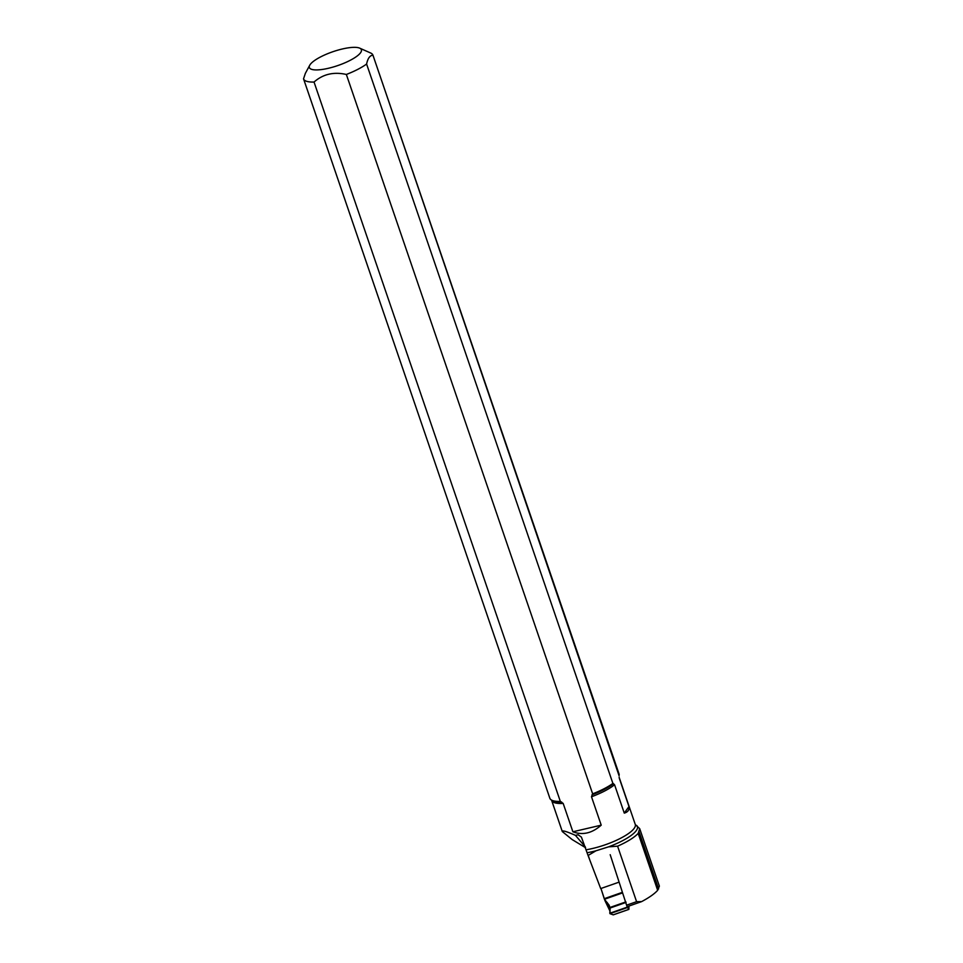 <?xml version="1.0" encoding="UTF-8"?>
<svg xmlns="http://www.w3.org/2000/svg" width="963" height="963" viewBox="0 0 963 963"><rect width="100%" height="100%" fill="white"/><g stroke="black" fill="none" stroke-linecap="round" stroke-linejoin="round"><path stroke-width="1.44" d="M610.193 854.687L627.226 907.146L628.899 909.385L628.959 906.051M627.382 907.567L609.964 913.658L613.202 914.838L628.851 909.361L613.202 914.838L609.964 913.658L610.097 908.025L609.122 905.148L604.427 899.261L600.96 888.488L604.957 900.622L609.122 905.148L610.097 908.025L609.808 913.249L627.226 907.146M601.213 825.159C592.064 833.248 582.615 835.463 572.889 831.791L601.213 825.159L591.499 796.774L592.654 793.837L346.355 74.464A36.666 9.799 -18.9 0 0 366.602 64.04L612.889 783.413L614.563 784.737L624.277 813.121L628.983 806.537C629.465 809.895 627.9 812.086 624.277 813.121M592.654 793.837A36.666 9.799 -18.9 0 0 612.889 783.413M303.574 78.918L549.837 798.195A36.666 9.799 -18.9 0 0 549.849 798.243L303.55 78.87A36.666 9.799 -18.9 0 0 303.55 78.87A36.666 9.799 -18.9 0 0 314.034 82.048L560.334 801.421L563.174 803.419L572.889 831.791M549.849 798.243A36.666 9.799 -18.9 0 0 550.8 799.579A36.666 9.799 -18.9 0 0 560.334 801.421M619.125 775.877L372.946 55.168C369.9 55.409 367.782 58.37 366.602 64.04M628.105 906.352L641.599 901.621L636.591 901.681L617.584 846.176A39.531 10.569 -18.9 0 0 638.18 833.38L657.669 890.306L659.366 886.116L639.697 828.662L635.351 824.617M641.599 901.621C649.11 897.636 654.467 893.869 657.669 890.306M639.685 828.662L638.18 833.38M617.584 846.176L608.508 846.862L595.965 850.798L588.224 855.397L589.886 860.26L588.056 855.421A39.531 10.569 -18.9 0 0 588.224 855.397M618.655 882.289L600.695 888.572L589.886 860.26M588.056 855.421L581.399 837.088L578.113 834.789L575.441 835.354L585.275 846.85M636.591 901.681L627.298 904.931M585.6 847.717L572.178 839.58L562.308 831.563C561.995 830.082 566.376 831.358 575.441 835.354M586.371 849.739A35.667 9.534 -18.9 0 0 620.629 838.243A35.667 9.534 -18.9 0 0 635.267 824.436L619.125 777.285A35.667 9.534 -18.9 0 1 619.269 778.152L628.983 806.537M342.25 49.005A27.494 7.343 -18.9 0 0 309.725 65.255A27.494 7.343 -18.9 0 0 341.456 64.232A27.494 7.343 -18.9 0 0 359.705 48.15A27.494 7.343 -18.9 0 0 342.25 49.005M372.946 55.168A36.666 9.799 -18.9 0 0 372.922 55.12A36.666 9.799 -18.9 0 0 370.683 53.013L359.705 48.15M303.538 78.822L305.367 73.344L309.725 65.255M346.355 74.464C333.752 71.623 322.99 74.139 314.034 82.048M622.471 892.942L604.427 899.261M604.234 898.696L622.279 892.376M626.07 902.427L610.097 908.025M625.89 901.886L610 907.447M605.077 900.838L609.928 910.986L604.957 900.622M609.41 905.906L607.087 902.427M605.703 901.537L609.964 910.444M591.499 796.774A35.667 9.534 -18.9 0 0 614.563 784.737M591.932 794.872A36.161 9.666 -18.9 0 0 613.551 783.665M550.8 799.579L551.546 800.193A36.161 9.666 -18.9 0 0 561.598 801.986M636.675 825.46A36.979 9.883 161.1 0 1 608.508 846.862M595.965 850.798A36.979 9.883 161.1 0 1 587.322 852.688M562.308 831.563L551.643 800.397A35.667 9.534 -18.9 0 0 563.174 803.419M639.083 831.9L658.608 888.945M628.899 909.385L613.323 914.838M619.221 774.493L372.922 55.12"/></g></svg>
